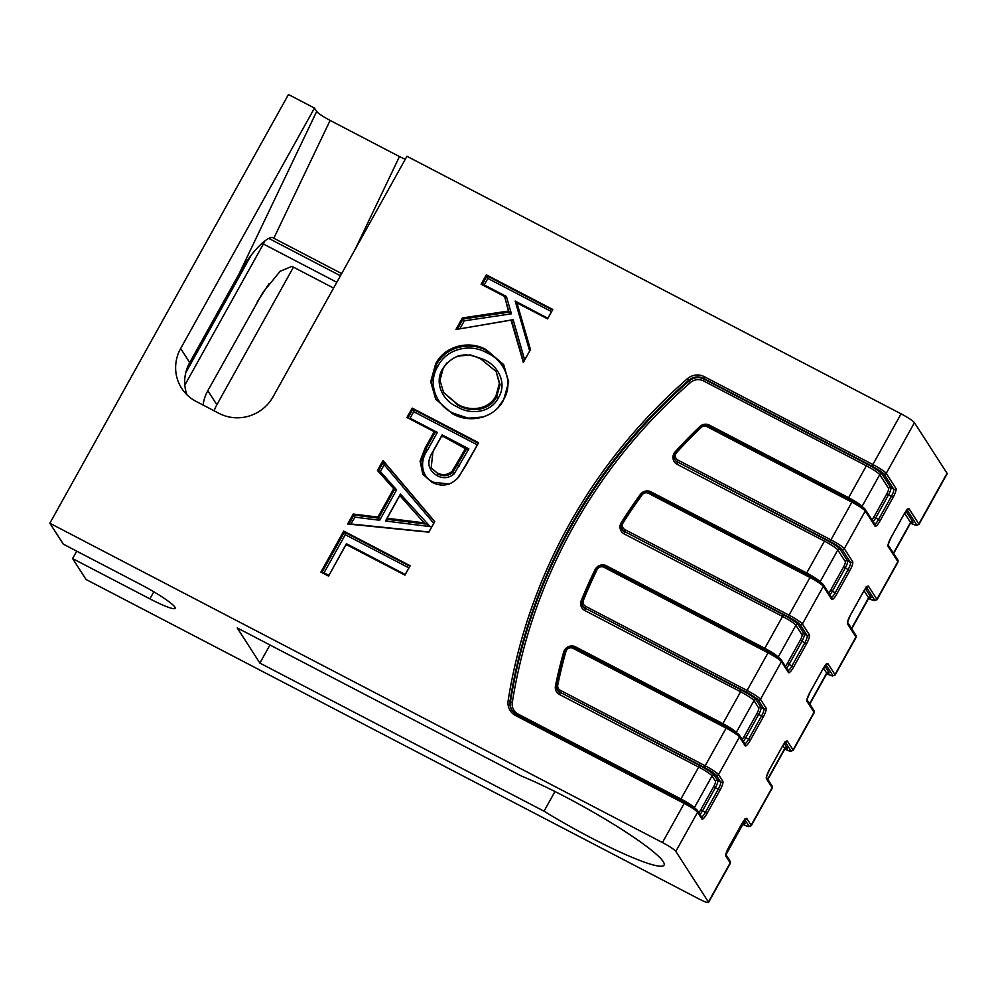 <?xml version="1.0" encoding="UTF-8"?>
<svg xmlns="http://www.w3.org/2000/svg" width="997" height="997" viewBox="0 0 997 997"><rect width="100%" height="100%" fill="white"/><g stroke="black" fill="none" stroke-linecap="round" stroke-linejoin="round"><path stroke-width="1.5" d="M591.333 837.954A98.529 11.927 -150.9 0 0 664.064 865.122A98.529 11.927 -150.9 0 0 564.614 796.466A98.529 11.927 -150.9 0 0 521.406 776.04L237.236 627.923L259.881 663.08L544.038 811.197A98.529 11.927 -150.9 0 0 591.333 837.954M314.479 108.075L180.656 348.501A40.079 38.796 147.2 0 0 181.641 388.282A40.079 38.796 147.2 0 0 195.985 401.342L219.103 413.394A40.079 38.796 147.2 0 0 273.128 396.706L406.95 156.267L901.076 413.83A13.36 1.62 29.1 0 1 914.436 422.666L886.221 473.363L895.954 488.48A8.35 1.832 -62.5 0 1 893.063 497.478L880.164 520.646A8.35 1.832 -62.5 0 1 874.992 526.129L865.259 511.012L844.309 548.674L852.684 561.685A8.35 1.832 -62.5 0 1 849.78 570.683L836.882 593.863A8.35 1.832 -62.5 0 1 831.722 599.347L823.348 586.336L802.386 623.997L809.402 634.89A8.35 1.832 -62.5 0 1 806.498 643.888L793.6 667.068A8.35 1.832 -62.5 0 1 788.44 672.551L781.424 661.647L760.462 699.308L766.12 708.094A8.35 1.832 -62.5 0 1 763.216 717.092L750.317 740.273A8.35 1.832 -62.5 0 1 745.158 745.756L739.5 736.97L718.538 774.632L722.837 781.312A8.35 1.832 -62.5 0 1 719.946 790.309L707.047 813.477A8.35 1.832 -62.5 0 1 701.876 818.961L697.576 812.281L675.816 851.388A13.36 1.62 -150.9 0 0 662.444 842.552L49.85 523.238L288.469 94.516L314.479 108.075L316.672 111.465C318.541 113.621 323.028 116.599 330.119 120.425L273.826 238.233C269.14 233.385 250.035 253.001 239.068 273.888L189.717 362.572A40.079 38.796 -32.8 0 0 186.95 394.8M49.85 523.238L63.322 544.163L140.614 584.454A34.234 4.138 -150.9 0 1 175.173 608.307A34.234 4.138 -150.9 0 1 149.899 598.861L72.594 558.569L86.066 579.481L698.66 898.796A13.36 1.62 -150.9 0 0 708.531 902.484A13.36 1.62 -150.9 0 0 708.406 902.011L730.178 862.904L725.878 856.224A8.35 1.832 -62.5 0 1 728.77 847.226L741.668 824.058A8.35 1.832 -62.5 0 1 746.84 818.574L751.14 825.242L772.102 787.593L766.444 778.807A8.35 1.832 -62.5 0 1 769.335 769.796L782.234 746.628A8.35 1.832 -62.5 0 1 787.393 741.145L793.064 749.931L814.013 712.269L806.997 701.377A8.35 1.832 -62.5 0 1 809.9 692.379L822.799 669.199A8.35 1.832 -62.5 0 1 827.959 663.715L834.975 674.62L855.937 636.958L847.562 623.948A8.35 1.832 -62.5 0 1 850.466 614.95L863.365 591.769A8.35 1.832 -62.5 0 1 868.524 586.286L876.899 599.297L897.861 561.635L888.128 546.518A8.35 1.832 -62.5 0 1 891.019 537.52L903.918 514.352A8.35 1.832 -62.5 0 1 909.09 508.869L918.823 523.986L947.038 473.288L914.436 422.666M947.038 473.288A13.36 1.62 29.1 0 1 947.15 473.762L918.935 524.459A13.36 1.62 29.1 0 0 918.823 523.986A1.67 1.62 -32.8 0 1 916.567 524.671L907.071 509.928M355.119 249.4L399.461 156.566L330.119 120.425M399.461 156.566L405.256 159.308M708.406 902.011L675.816 851.388M328.561 576.092L320.897 572.091L343.716 531.089L410.178 565.735L404.944 575.132L346.146 544.487L328.561 576.092M434.206 431.701L406.95 417.494L412.172 408.097L478.635 442.73L458.894 476.765C451.267 485.464 442.294 487.321 431.95 482.324L422.815 474.273L420.073 461.075L425.121 448.027L434.206 431.701L434.941 432.798M504.121 296.234L481.115 284.232L486.337 274.836L552.799 309.481L547.577 318.878L516.957 302.914L530.491 349.573L523.325 362.447L511.05 320.124L455.916 329.508L462.359 317.931L508.408 311.076L504.831 297.318M451.953 413.406L435.652 399.049L430.704 381.764L435.564 364.092C444.587 345.647 469.512 339.915 486.362 349.785L503.659 364.615L508.694 381.963L503.709 399.66C494.487 418.59 468.914 423.875 451.953 413.406M393.703 488.692L377.464 470.447L383.022 460.477L434.754 521.568L428.86 532.174L347.666 523.986L353.225 514.016L377.888 517.094L393.703 488.692L394.388 489.751M293.467 267.159L216.872 404.745A40.079 38.796 -32.8 0 0 214.131 410.801M203.101 405.044A40.079 38.796 147.2 0 1 207.825 390.687L263.021 292.283L280.182 271.234L291.934 266.361L333.584 288.071M72.594 558.569L76.732 551.142M341.647 273.589L273.826 238.233M554.98 791.531L544.038 811.197M269.95 644.972L259.881 663.08M482.099 284.743L487.022 275.895L486.337 274.836M459.729 328.86L513.156 319.676L511.735 321.184L511.05 320.124M457.311 329.272L463.032 318.99L462.359 317.931M483.071 285.254L484.268 284.943L506.426 296.495L504.794 297.28L509.093 312.123L511.436 313.806L464.29 320.835L463.032 318.99L509.093 312.123L508.408 311.076M436.001 399.585L431.389 382.524L436.25 365.139L435.564 364.092M498.089 407.461L503.173 400.308C514.452 382.786 504.42 360.017 486.461 352.639C470.31 343.217 446.581 348.564 437.92 366.235L436.25 365.139C445.323 346.669 470.135 340.986 487.047 350.844L486.362 349.785M437.92 366.235C427.14 383.446 436.113 405.767 453.66 413.356L468.166 418.154L483.533 416.983M457.361 356.203L470.422 354.932L482.747 359.082C497.79 364.89 507.722 382.923 498.363 397.878C490.773 413.02 470.322 415.026 457.349 406.888C443.029 400.968 433.732 383.097 442.718 368.691L446.905 362.92M443.615 392.494L457.935 405.094C470.148 412.77 489.502 411.138 496.693 396.769L496.02 395.709L499.36 383.533L496.145 371.545L481.028 359.132C465.836 351.393 453.249 354.371 443.266 368.043L439.951 380.418L443.615 392.494L457.249 404.034C469.487 411.749 488.866 410.041 496.02 395.709M457.349 406.888L457.935 405.094L457.249 404.034M407.923 418.005L412.858 409.144L412.172 408.097M423.177 474.796L420.796 461.835L425.806 449.074L425.121 448.027M408.907 418.503L410.103 418.204L437.371 432.411L434.891 432.76L425.806 449.074L427.489 450.17C419.675 460.714 420.834 476.952 433.67 482.274L449.323 484.031M457.012 478.909L464.477 467.867L477.501 444.774M437.022 475.644L437.596 473.837C442.93 476.691 447.965 476.23 452.7 472.466L466.422 449.186L468.889 448.849L454.096 473.949C448.737 478.248 443.054 478.822 437.022 475.644C428.012 469.811 426.467 462.072 432.386 452.439L442.145 434.904L442.556 436.748M466.459 449.223L441.883 435.701L432.935 451.766L431.165 467.855L436.923 472.79C442.257 475.644 447.292 475.183 452.027 471.407L465.736 448.139M454.096 473.949L452.027 471.407M431.165 467.855L436.923 472.79M378.249 471.319L383.695 461.536L383.022 460.477M348.875 524.098L353.898 515.063L378.573 518.141L379.683 520.26L355.007 517.181L353.225 514.016M378.15 471.506L380.38 471.593L396.607 489.839L394.376 489.739L378.573 518.141L377.888 517.094M400.47 496.568L400.408 494.088L430.218 526.628L385.44 520.995L387.808 519.312L387.135 518.253L424.136 522.877L399.797 495.521L387.135 518.253M430.218 526.628L424.136 522.877M321.869 572.602L344.389 532.149L343.716 531.089M328.885 575.506L346.42 543.689L346.831 545.546M322.854 573.113L324.05 572.801L328.823 575.294M346.42 543.689L405.268 574.546M409.867 566.284L344.389 532.149L345.261 534.704L324.05 572.801M405.206 574.334L409.044 567.767M355.007 517.181L350.67 524.285M351.206 524.011L428.947 531.999M434.667 521.73L383.695 461.536L384.181 464.776L380.38 471.593M428.86 531.837L433.857 523.188M424.847 523.961L408.882 521.942L408.209 520.895M387.796 519.425L408.882 521.942L408.857 523.911M478.336 443.279L412.858 409.144L413.718 411.699L410.103 418.204M503.51 364.441L487.047 350.844L486.461 352.639M496.145 371.545L500.033 384.605L496.693 396.769L498.363 397.878M511.81 321.208L523.575 361.998M513.156 319.676L524.684 360.004M524.734 359.593L529.781 350.844M529.619 350.832L515.175 301.057L517.63 303.973M515.175 301.057L547.901 318.292M552.5 310.03L487.022 275.895L487.882 278.45L484.268 284.943M547.839 318.08L551.677 311.513M676.676 452.513A5.01 4.848 -32.8 0 0 677.91 460.078L830.937 539.838L851.899 502.176L706.948 426.629A5.01 4.848 -32.8 0 0 701.128 427.501A489.278 473.7 -32.8 0 0 676.676 452.513L675.667 451.741C673.623 454.271 673.386 456.925 674.932 459.692A6.68 6.468 147.2 0 1 675.692 451.791A490.948 475.32 147.2 0 1 700.218 426.691L701.128 427.501M623.162 522.789A5.01 4.848 -32.8 0 0 624.945 529.631L789.013 615.161L809.975 577.5L648.511 493.328A5.01 4.848 -32.8 0 0 642.093 494.898A489.278 473.7 -32.8 0 0 623.162 522.789L621.978 522.254L621.978 529.257A6.68 6.468 147.2 0 1 621.991 522.316L640.959 494.263L642.093 494.898M583.444 600.256A5.01 4.848 -32.8 0 0 585.625 606.313L747.089 690.472L768.051 652.811L603.983 567.293A5.01 4.848 -32.8 0 0 597.103 569.623A489.278 473.7 -32.8 0 0 583.444 600.256L582.123 599.982L582.659 605.927A6.68 6.468 147.2 0 1 582.136 600.044A490.948 475.32 147.2 0 1 595.845 569.299L597.103 569.623M557.772 685.051A5.01 4.848 -32.8 0 0 560.227 690.236L705.166 765.783L726.128 728.134L573.101 648.362A5.01 4.848 -32.8 0 0 565.91 651.539A489.278 473.7 -32.8 0 0 557.772 685.051L556.376 685.126A6.68 6.468 147.2 0 0 559.641 692.03L699.271 765.285A15.03 1.82 29.1 0 1 714.301 775.217L717.703 780.489L720.594 781.997L716.295 775.317A11.69 1.408 -150.9 0 0 704.592 767.59L559.641 692.03L560.227 690.236M662.444 842.552L684.216 803.445L515.586 715.547A15.03 14.556 147.2 0 1 508.134 700.667A536.037 518.963 147.2 0 1 687.282 378.798A15.03 14.556 147.2 0 1 704.231 376.629L872.849 464.527L901.076 413.83M336.812 282.276L263.37 243.991L184.819 385.129M268.941 238.482L340.438 275.758M269.19 283.46L257.176 302.004M207.825 390.687L216.872 404.745M239.068 273.888L316.672 111.465M180.656 348.501L189.717 362.572M149.899 598.861L153.825 591.794M551.453 311.587L487.882 278.45M506.426 296.495L511.436 313.806M464.29 320.835L459.891 328.748M477.289 444.836L413.718 411.699M437.371 432.411L427.489 450.17M442.145 434.904L468.889 448.849M459.231 466.21L456.888 464.041M433.67 523.213L384.181 464.776M396.607 489.839L379.683 520.26M385.44 520.995L400.408 494.088M408.832 567.841L345.261 534.704M918.935 524.459L916.255 525.357L910.523 523.126A11.69 1.408 -150.9 0 0 916.567 524.671M905.986 511.212L912.778 521.767A15.03 1.82 29.1 0 1 910.186 521.942M748.884 825.94A1.67 1.62 -32.8 0 0 751.14 825.242A13.36 1.62 29.1 0 1 751.252 825.715L748.573 826.613L742.84 824.394A11.69 1.408 -150.9 0 0 748.884 825.94L744.821 819.634M743.725 820.917L745.095 823.036A15.03 1.82 29.1 0 1 742.503 823.21M790.808 750.629A1.67 1.62 -32.8 0 0 793.064 749.931A13.36 1.62 29.1 0 1 793.176 750.405L790.496 751.302L784.764 749.083A11.69 1.408 -150.9 0 0 790.808 750.629L785.387 742.204M784.29 743.488L787.007 747.713A15.03 1.82 29.1 0 1 784.427 747.9M826.7 673.748A11.69 1.408 -150.9 0 0 832.732 675.305L825.952 664.787M824.855 666.071L828.931 672.402A15.03 1.82 29.1 0 1 826.351 672.576M874.643 599.995A1.67 1.62 147.2 0 0 876.899 599.297A13.36 1.62 29.1 0 1 877.011 599.77L874.332 600.668L868.611 598.449A11.69 1.408 -150.9 0 0 874.643 599.995L866.518 587.358M865.421 588.641L870.855 597.078A15.03 1.82 29.1 0 1 868.275 597.265M893.437 553.173L910.523 522.465L904.603 513.268M851.513 628.484L868.599 597.776L864.038 590.698M809.589 703.807L826.675 673.087L823.472 668.115M767.665 779.118L784.764 748.411L782.919 745.544M726.053 853.881L742.84 823.721L742.354 822.974M512.072 710.45A13.36 12.936 147.2 0 1 510.439 701.925A534.367 517.343 147.2 0 1 689.039 381.053A13.36 12.936 147.2 0 1 704.106 379.134L866.954 464.016A15.03 1.82 29.1 0 1 881.984 473.949L890.819 487.67L893.711 489.166L883.978 474.061A11.69 1.408 -150.9 0 0 872.275 466.322L703.645 378.424A13.36 12.936 -32.8 0 0 688.591 380.356A534.367 517.343 -32.8 0 0 509.99 701.227A13.36 12.936 -32.8 0 0 516.546 714.413L685.238 802.348A11.69 1.408 29.1 0 1 696.94 810.087M703.521 380.929A11.69 11.316 -32.8 0 0 690.348 382.611A532.697 515.736 -32.8 0 0 512.308 702.486A11.69 11.316 -32.8 0 0 518.104 714.064L680.951 798.946L698.685 767.079L559.516 694.535A8.35 8.088 147.2 0 1 555.441 685.899A492.618 476.927 147.2 0 1 563.629 652.15A8.35 8.088 147.2 0 1 575.63 646.879L722.875 723.623L740.609 691.768L584.915 610.613A8.35 8.088 147.2 0 1 581.276 600.53A492.618 476.927 147.2 0 1 595.035 569.686A8.35 8.088 147.2 0 1 606.5 565.798L764.786 648.312L782.533 616.445L624.234 533.943A8.35 8.088 147.2 0 1 621.281 522.54A492.618 476.927 147.2 0 1 640.323 494.45A8.35 8.088 147.2 0 1 651.029 491.845L806.71 572.988L824.444 541.134L677.2 464.378A8.35 8.088 147.2 0 1 675.156 451.778A492.618 476.927 147.2 0 1 699.769 426.591A8.35 8.088 147.2 0 1 709.465 425.133L848.634 497.677L866.368 465.811L703.521 380.929L704.231 376.629M675.692 451.791L700.206 426.641C702.573 424.61 705.153 424.236 707.945 425.495L852.846 501.042L851.899 502.176A13.36 1.62 -150.9 0 1 865.259 511.012A1.67 1.62 147.2 0 0 865.222 509.355L874.955 524.472A1.67 1.62 147.2 0 1 874.992 526.129M706.948 426.629L707.945 425.495L852.921 501.08A11.69 1.408 29.1 0 1 864.623 508.819M845.282 561.573A1.67 1.62 147.2 0 1 847.537 560.875L850.429 562.383L842.054 549.372A11.69 1.408 -150.9 0 0 830.351 541.645L677.324 461.873L825.03 539.327A15.03 1.82 29.1 0 1 840.072 549.272L847.537 560.875A6.68 1.458 -62.5 0 1 845.219 568.078L832.321 591.246L835.212 592.754L848.111 569.574L843.549 566.969A5.01 1.097 117.5 0 0 845.282 561.573L837.816 549.97L820.082 581.824A13.36 1.62 29.1 0 0 806.71 572.988L806.137 573.848M641.021 494.263A6.68 6.468 147.2 0 1 649.458 492.194L810.922 576.353M622.041 522.241A490.948 475.32 147.2 0 1 640.984 494.325L640.959 494.263C643.339 491.484 646.193 490.798 649.508 492.206L810.972 576.366C815.571 578.684 821.864 582.672 823.298 584.678A1.67 1.62 147.2 0 1 823.348 586.336A13.36 1.62 -150.9 0 0 809.975 577.5L810.972 576.366A11.69 1.408 29.1 0 1 822.699 584.13M802.012 634.777A1.67 1.62 147.2 0 1 804.255 634.08L807.146 635.588L800.13 624.683A11.69 1.408 -150.9 0 0 788.428 616.956L624.359 531.438L783.106 614.651A15.03 1.82 29.1 0 1 798.148 624.583L804.255 634.08A6.68 1.458 -62.5 0 1 801.937 641.283L789.038 664.451L791.93 665.959L804.828 642.791L800.267 640.174A5.01 1.097 117.5 0 0 802.012 634.777L795.893 625.281L778.159 657.148A13.36 1.62 29.1 0 0 764.786 648.312L764.213 649.159M582.136 600.044L595.832 569.237C598.063 565.673 601.116 564.638 604.98 566.159L769.011 651.677M603.983 567.293L604.98 566.159L769.048 651.689C773.647 654.007 779.941 657.983 781.386 659.989A1.67 1.62 147.2 0 1 781.424 661.647A13.36 1.62 -150.9 0 0 768.051 652.811L769.086 651.714A11.69 1.408 29.1 0 1 780.788 659.453M758.729 707.982A1.67 1.62 -32.8 0 1 760.985 707.284L763.864 708.792L758.206 700.006A11.69 1.408 -150.9 0 0 746.516 692.267L585.052 608.108L741.182 689.961A15.03 1.82 29.1 0 1 756.225 699.906L760.985 707.284A6.68 1.458 -62.5 0 1 758.667 714.488L745.768 737.655L748.647 739.163L761.546 715.996L756.985 713.378A5.01 1.097 117.5 0 0 758.729 707.982L753.981 700.604L736.247 732.459M565.91 651.539L564.526 651.44A6.68 6.468 147.2 0 1 574.06 647.227L727.087 726.987M745.158 745.756A1.67 1.62 -32.8 0 0 745.12 744.098L739.462 735.312A1.67 1.62 -32.8 0 1 739.5 736.97A13.36 1.62 -150.9 0 0 726.128 728.134L727.162 727.037A11.69 1.408 29.1 0 1 738.864 734.764M556.401 685.026A490.948 475.32 147.2 0 1 564.539 651.49L556.363 685.076L557.697 690.56A6.68 6.468 -32.8 0 0 560.09 692.741L559.516 694.535M512.308 702.486L508.134 700.667M690.348 382.611L687.282 378.798M871.939 519.786A5.01 1.097 117.5 0 0 873.933 516.932L878.494 519.549L891.393 496.369L888.501 494.861L875.603 518.041A6.68 1.458 -62.5 0 1 873.135 521.643M873.933 516.932L886.832 493.764A5.01 1.097 117.5 0 0 888.564 488.356L879.74 474.647L862.006 506.513M828.657 592.991A5.01 1.097 117.5 0 0 830.651 590.137L843.549 566.969M785.374 666.195A5.01 1.097 117.5 0 0 787.368 663.354L800.267 640.174M742.104 739.413A5.01 1.097 117.5 0 0 744.086 736.559L756.985 713.378M698.822 812.617A5.01 1.097 117.5 0 0 700.816 809.763L705.378 812.381L718.276 789.2L715.385 787.692L702.486 810.873A6.68 1.458 -62.5 0 1 700.019 814.474M700.816 809.763L713.715 786.596A5.01 1.097 117.5 0 0 715.447 781.187L712.057 775.915L694.323 807.769M888.564 488.356A1.67 1.62 -32.8 0 1 890.819 487.67A6.68 1.458 -62.5 0 1 888.501 494.861L886.832 493.764M893.063 497.478L891.393 496.369A6.68 1.458 117.5 0 0 893.711 489.166A1.67 1.62 147.2 0 0 895.954 488.48M874.718 524.098A6.68 1.458 117.5 0 0 878.494 519.549L880.164 520.646M830.651 590.137L832.321 591.246A6.68 1.458 -62.5 0 1 829.853 594.848M831.436 597.303A6.68 1.458 117.5 0 0 835.212 592.754L836.882 593.863M849.78 570.683L848.111 569.574A6.68 1.458 117.5 0 0 850.429 562.383A1.67 1.62 -32.8 0 0 852.684 561.685M806.498 643.888L804.828 642.791A6.68 1.458 117.5 0 0 807.146 635.588A1.67 1.62 -32.8 0 0 809.402 634.89M787.368 663.354L789.038 664.451A6.68 1.458 -62.5 0 1 786.571 668.052M788.153 670.507A6.68 1.458 117.5 0 0 791.93 665.959L793.6 667.068M763.216 717.092L761.546 715.996A6.68 1.458 117.5 0 0 763.864 708.792A1.67 1.62 147.2 0 0 766.12 708.094M744.086 736.559L745.768 737.655A6.68 1.458 -62.5 0 1 743.288 741.269M744.871 743.725A6.68 1.458 117.5 0 0 748.647 739.163L750.317 740.273M715.447 781.187A1.67 1.62 -32.8 0 1 717.703 780.489A6.68 1.458 -62.5 0 1 715.385 787.692L713.715 786.596M719.946 790.309L718.276 789.2A6.68 1.458 117.5 0 0 720.594 781.997A1.67 1.62 147.2 0 0 722.837 781.312M701.601 816.929A6.68 1.458 117.5 0 0 705.378 812.381L707.047 813.477M585.625 606.313L585.052 608.108A6.68 6.468 147.2 0 1 582.659 605.927L583.108 606.637A6.68 6.468 -32.8 0 0 585.501 608.806L584.915 610.613M595.882 569.212A6.68 6.468 147.2 0 1 604.93 566.159M624.945 529.631L624.359 531.438A6.68 6.468 147.2 0 1 621.978 529.257L622.427 529.955A6.68 6.468 -32.8 0 0 624.82 532.136L624.234 533.943M677.91 460.078L677.324 461.873A6.68 6.468 147.2 0 1 674.932 459.692L675.393 460.402A6.68 6.468 -32.8 0 0 677.786 462.583L677.2 464.378M700.255 426.666A6.68 6.468 147.2 0 1 707.895 425.482M701.876 818.961A1.67 1.62 -32.8 0 0 701.838 817.303L697.539 810.623A1.67 1.62 -32.8 0 1 697.576 812.281A13.36 1.62 -150.9 0 0 684.216 803.445L685.213 802.323L516.583 714.425L511.835 710.101M680.378 799.793L680.951 798.946A13.36 1.62 29.1 0 1 694.311 807.769M714.301 775.217A1.67 1.62 -32.8 0 0 712.057 775.915A13.36 1.62 -150.9 0 0 698.685 767.079L699.271 765.285M704.592 767.59L705.166 765.783A13.36 1.62 29.1 0 1 718.538 774.632A1.67 1.62 147.2 0 1 716.295 775.317M722.302 724.483L722.875 723.623A13.36 1.62 29.1 0 1 736.235 732.446M756.225 699.906A1.67 1.62 -32.8 0 0 753.981 700.604A13.36 1.62 -150.9 0 0 740.609 691.768L741.182 689.961M746.516 692.267L747.089 690.472A13.36 1.62 29.1 0 1 760.462 699.308A1.67 1.62 147.2 0 1 758.206 700.006M798.148 624.583A1.67 1.62 147.2 0 0 795.893 625.281A13.36 1.62 -150.9 0 0 782.533 616.445L783.106 614.651M788.428 616.956L789.013 615.161A13.36 1.62 29.1 0 1 802.386 623.997A1.67 1.62 -32.8 0 1 800.13 624.683M840.072 549.272A1.67 1.62 147.2 0 0 837.816 549.97A13.36 1.62 -150.9 0 0 824.444 541.134L825.03 539.327M830.351 541.645L830.937 539.838A13.36 1.62 29.1 0 1 844.309 548.674A1.67 1.62 -32.8 0 1 842.054 549.372M881.984 473.949A1.67 1.62 -32.8 0 0 879.74 474.647A13.36 1.62 -150.9 0 0 866.368 465.811L866.954 464.016M848.061 498.537L848.634 497.677A13.36 1.62 29.1 0 1 861.994 506.501M872.275 466.322L872.849 464.527A13.36 1.62 29.1 0 1 886.221 473.363A1.67 1.62 147.2 0 1 883.978 474.061M893.636 553.485L910.635 522.927A13.36 1.62 -150.9 0 0 910.523 522.465A1.67 1.62 147.2 0 1 912.778 521.767M897.973 562.109A13.36 1.62 -150.9 0 0 897.861 561.635A1.67 1.62 -32.8 0 0 897.823 559.978L897.973 562.109L877.011 599.77M868.886 597.402L869.683 597.564L868.711 598.25A13.36 1.62 -150.9 0 0 868.599 597.776A1.67 1.62 -32.8 0 1 870.855 597.078M832.732 675.305A1.67 1.62 147.2 0 0 834.975 674.62A13.36 1.62 29.1 0 1 835.087 675.081L856.049 637.432A13.36 1.62 -150.9 0 0 855.937 636.958A1.67 1.62 -32.8 0 0 855.9 635.301L856.049 637.432M826.962 672.713L827.772 672.875L826.8 673.561A13.36 1.62 -150.9 0 0 826.675 673.087A1.67 1.62 -32.8 0 1 828.931 672.402M814.138 712.743A13.36 1.62 -150.9 0 0 814.013 712.269A1.67 1.62 -32.8 0 0 813.976 710.612L814.138 712.743L793.176 750.405M767.877 779.43L784.876 748.884A13.36 1.62 -150.9 0 0 784.764 748.411A1.67 1.62 147.2 0 1 787.007 747.713M772.214 788.066A13.36 1.62 -150.9 0 0 772.102 787.593A1.67 1.62 147.2 0 0 772.052 785.935L772.214 788.066L751.252 825.715M730.14 861.246L730.29 863.377A13.36 1.62 -150.9 0 0 730.178 862.904A1.67 1.62 147.2 0 0 730.14 861.246L725.941 854.741L742.952 824.195A13.36 1.62 -150.9 0 0 742.84 823.721A1.67 1.62 147.2 0 1 745.095 823.036M781.386 659.989L788.403 670.894A1.67 1.62 147.2 0 1 788.44 672.551M573.101 648.362L574.11 647.24C569.636 645.645 566.433 647.041 564.526 651.44M649.508 492.206L648.511 493.328M823.298 584.678L831.672 597.689A1.67 1.62 147.2 0 1 831.722 599.347M515.586 715.547L516.583 714.425M606.5 565.798L605.927 566.657M575.045 647.726L575.63 646.879M556.239 685.998L555.441 685.899M651.029 491.845L650.455 492.692M517.53 714.911L518.104 714.064M709.465 425.133L708.892 425.993M785.624 741.992A1.67 1.62 -32.8 0 0 787.393 741.145M806.997 701.377A1.67 1.62 -32.8 0 0 807.072 699.919L813.976 710.612M766.506 777.348A1.67 1.62 147.2 0 1 766.444 778.807M827.959 663.715A1.67 1.62 147.2 0 1 826.177 664.575M745.058 819.422A1.67 1.62 -32.8 0 0 746.84 818.574M847.562 623.948A1.67 1.62 -32.8 0 0 847.637 622.502M744.447 819.135L745.332 819.222L741.693 824.108L728.795 847.288L725.953 854.828A1.67 1.62 147.2 0 1 725.878 856.224M868.524 586.286A1.67 1.62 147.2 0 1 866.742 587.146M907.307 509.716A1.67 1.62 -32.8 0 0 909.09 508.869M888.128 546.518A1.67 1.62 -32.8 0 0 888.19 545.072L897.823 559.978M261.899 243.268A6.68 0.81 29.1 0 1 263.37 243.991A6.68 1.458 117.5 0 0 264.89 240.838M868.711 598.25L851.712 628.795M826.8 673.561L809.788 704.119M730.29 863.377L708.531 902.484M739.462 735.312C738.727 733.904 731.985 729.393 727.125 727L574.11 647.24M697.539 810.623C696.803 809.215 690.074 804.704 685.213 802.323M852.896 501.055C857.495 503.373 863.788 507.348 865.222 509.355M766.394 777.149L769.348 769.858L782.246 746.691L785.898 741.793L785.013 741.706M806.959 699.72L809.913 692.429L822.812 669.261L826.451 664.363L825.578 664.289M766.506 777.311L772.052 785.935M826.687 673.76L832.408 675.978L835.087 675.081M847.637 622.464L855.9 635.301M847.525 622.29L850.478 615.012L863.377 591.832L867.016 586.946L866.131 586.859M888.09 544.861L891.044 537.582L903.943 514.415L907.582 509.517L906.697 509.43M784.876 748.884L785.848 748.199L785.038 748.037M742.952 824.195L743.924 823.51L743.126 823.348M910.635 522.927L911.607 522.241L910.809 522.092M251.182 255.195L185.741 372.778"/></g></svg>
